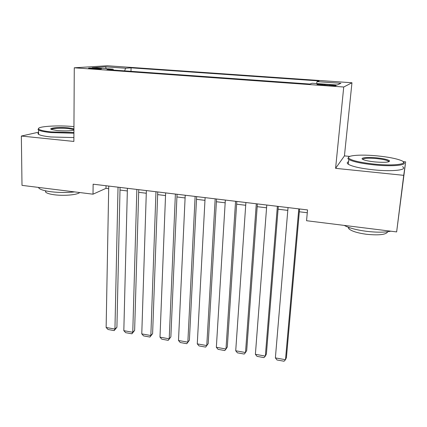 <?xml version="1.0" encoding="UTF-8"?>
<svg xmlns="http://www.w3.org/2000/svg" width="427" height="427" viewBox="0 0 427 427"><rect width="100%" height="100%" fill="white"/><g stroke="black" fill="none" stroke-linecap="round" stroke-linejoin="round"><path stroke-width="0.64" d="M92.083 68.736C98.514 69.099 101.701 69.105 101.642 68.747L97.964 68.341C91.597 67.978 88.421 67.973 88.437 68.331L92.083 68.736M351.96 82.758L107.326 65.763L74.277 67.797L343.735 87.012L351.96 82.758L344.434 155.892L335.59 168.339L403.718 175.337L405.65 161.87L403.093 161.619M349.766 156.41L344.434 155.892M405.65 161.87L396.64 231.914L403.718 175.337M396.64 231.914L306.554 220.722L307.541 209.924L93.134 184.192L93.006 194.189L105.987 188.36L108.688 188.686M329.938 84.786L324.904 84.429C319.022 84.076 316.418 84.092 317.08 84.487L328.155 85.528C334.079 85.886 336.695 85.87 335.99 85.475L329.938 84.786L329.857 85.635M113.449 70.076L113.086 69.158L106.937 69.612L309.821 84.039L312.196 83.244L337.154 85.01L340.922 83.302L317.021 81.626L319.102 80.933L131.084 67.834L125.639 68.235L124.583 70.866M113.086 69.158L92.211 67.685L105.501 66.825L125.639 68.235M38.595 132.189L21.35 136.048L22.001 185.366L93.006 194.189M21.35 136.048L73.866 141.444L74.277 67.797M335.59 168.339L343.735 87.012M119.998 190.058L127.337 190.949M138.674 192.321L146.285 193.244M157.648 194.616L165.537 195.571M176.922 196.954L185.094 197.941M196.505 199.324L204.971 200.348M216.404 201.736L225.168 202.798M236.627 204.186L245.701 205.28M257.182 206.673L266.576 207.81M278.078 209.203L287.798 210.383M299.322 211.776L307.285 212.742M106.035 185.74L105.987 188.36M316.599 83.553L317.021 81.626M130.993 71.325L131.084 67.834M105.501 66.825L106.296 68.678M298.788 208.872L285.492 359.715L286.426 357.57L299.573 208.968M288.033 207.586L275.378 357.895L285.492 359.715L284.04 361.237L276.984 359.966L275.378 357.895M374.073 164.085C394.863 166.274 410.39 163.867 400.793 160.355C395.674 158.444 387.887 156.96 377.42 155.903C361.488 154.307 346.719 155.284 348.603 157.995C350.909 160.397 359.395 162.425 374.073 164.085M403.531 162.191C408.052 165.244 392.37 166.797 373.951 164.87C361.151 163.466 352.771 161.668 348.811 159.463L347.872 158.598L348.608 157.179M374.959 161.929C369.755 161.385 365.939 160.653 363.51 159.73C358.675 157.905 366.676 156.81 376.63 157.841C383.948 158.636 388.266 159.655 389.573 160.91C389.301 162.335 384.433 162.671 374.959 161.929M388.869 161.742L388.383 161.107C386.408 160.05 382.453 159.207 376.518 158.577C368.336 157.91 363.729 158.166 362.699 159.346M390.822 231.194C384.636 232.453 376.491 232.496 366.387 231.311C356.38 229.966 348.982 227.991 344.199 225.397M387.732 231.722C386.264 234.669 379.155 235.523 366.409 234.279C357.463 233.014 351.624 231.188 348.896 228.803L348.218 227.223M402.549 166.685C408.249 169.994 392.445 171.862 373.39 169.818C360.618 168.393 352.254 166.541 348.309 164.256C346.82 163.237 346.911 162.372 348.581 161.662M73.951 126.638C58.462 125.031 36.621 126.339 38.627 128.949C39.524 130.128 43.703 131.116 51.171 131.906L73.914 132.514M73.914 133.203L50.872 132.573C44.429 131.906 40.335 131.057 38.579 130.038L38.024 129.53L38.585 128.511M73.93 130.182C69.985 130.988 64.392 131.105 57.154 130.529L51.624 129.53C47.258 128.047 59.444 126.926 68.566 127.897L73.935 128.81M73.935 129.611L68.293 128.532C61.307 127.806 51.48 128.313 51.405 129.445M74.693 191.91C66.863 192.726 58.974 192.673 51.026 191.75C44.723 190.917 40.709 189.748 38.985 188.248L38.414 187.405M79.716 192.534C77.463 194.845 64.039 196.089 54.421 194.787C49.874 194.184 46.975 193.324 45.726 192.209L45.454 190.805M73.887 137.574L50.882 136.971C44.451 136.288 40.362 135.418 38.606 134.361C37.779 133.811 37.773 133.288 38.595 132.781M277.363 206.305L265.348 356.097L266.411 353.994L278.303 206.417M266.784 205.035L255.394 354.309L265.348 356.097L263.982 357.618L257.033 356.364L255.394 354.309M256.296 203.775L245.52 352.531L246.71 350.471L257.385 203.903M245.893 202.526L235.72 350.77L245.52 352.531L244.233 354.058L237.391 352.825L235.72 350.77M235.571 201.288L225.995 349.024L227.308 347.002L236.809 201.437M225.339 200.06L216.35 347.29L225.995 349.024L224.789 350.551L218.053 349.334L216.35 347.29M215.187 198.843L206.775 345.571L208.205 343.591L216.564 199.009M205.115 197.632L197.274 343.863L206.775 345.571L205.643 347.098L199.014 345.902L197.274 343.863M195.128 196.436L187.848 342.171L189.391 340.223L196.644 196.617M185.222 195.246L178.491 340.49L187.848 342.171L186.791 343.698L180.258 342.518L178.491 340.49M189.391 340.223L186.791 343.698M175.39 194.066L169.209 338.824L170.859 336.914L177.04 194.264M165.639 192.897L159.997 337.165L169.209 338.824L168.222 340.346L161.79 339.187L159.997 337.165M170.859 336.914L168.222 340.346M155.967 191.734L150.848 335.526L152.61 333.647L157.744 191.947M146.37 190.581L141.775 333.893L150.848 335.526L149.936 337.047L143.595 335.905L141.775 333.893M152.61 333.647L149.936 337.047M136.853 189.439L132.765 332.275L134.628 330.434L138.754 189.668M127.406 188.307L123.825 330.669L132.765 332.275L131.916 333.797L125.677 332.676L123.825 330.669M134.628 330.434L131.916 333.797M118.033 187.181L114.948 329.073L116.913 327.269L120.056 187.426M108.736 186.065L106.136 327.488L114.948 329.073L114.164 330.599L108.015 329.489L106.136 327.488M116.913 327.269L114.164 330.599M324.824 85.293L324.904 84.429M348.309 164.256L348.811 159.463M388.383 161.107L388.287 161.908M349.03 227.516L348.896 228.803M388.816 161.513L389.573 160.91M348.603 157.995L347.872 158.598M38.606 134.361L38.579 130.038M45.721 190.864L45.726 192.209M38.985 188.248L38.98 187.474M38.627 128.949L38.024 129.53"/></g></svg>
